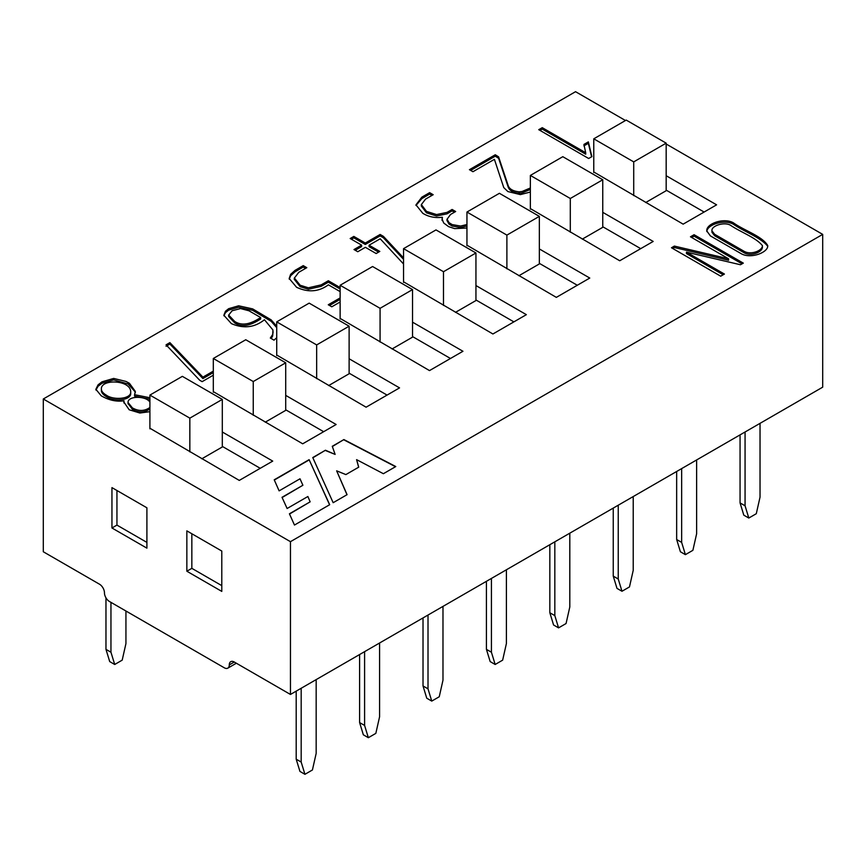 <?xml version="1.0" encoding="UTF-8"?>
<svg xmlns="http://www.w3.org/2000/svg" width="866" height="866" viewBox="0 0 866 866"><rect width="100%" height="100%" fill="white"/><g stroke="black" fill="none" stroke-linecap="round" stroke-linejoin="round"><path stroke-width="1.3" d="M625.479 120.515L575.544 91.688L43.3 398.988L290.456 541.672L822.7 234.383L666.17 144.016M822.7 234.383L822.7 387.167L290.456 694.456L234.285 662.025L229.284 664.915A7.058 4.081 60 0 1 227.823 668.141A7.058 4.081 60 0 1 224.294 667.794L109.452 601.491A7.058 4.081 60 0 1 104.461 592.842A7.058 4.081 60 0 0 99.471 584.193L43.3 551.761L43.3 398.988M221.793 551.047L221.793 591.402L186.85 571.224L186.85 530.869L221.793 551.047M229.284 664.915A7.058 4.081 60 0 1 230.746 661.678A7.058 4.081 60 0 1 234.285 662.025M290.456 541.672L290.456 694.456M146.906 507.801L146.906 548.156L111.952 527.979L111.952 487.623L146.906 507.801M294.472 525.045L329.686 504.705L309.119 459.662L274.219 479.807L279.123 490.86L300.004 478.801L302.894 485.252L282.024 497.3L287.111 508.504L307.885 496.51L310.136 501.836L289.417 513.798L294.472 525.045M149.905 411.675L139.848 413.017L129.175 409.77L123.87 402.03L124 400.785C116.52 401.921 108.921 400.265 101.203 395.794L95.866 389.278L98.064 384.84L101.972 381.83L113.684 378.431L125.992 381.43L129.435 383.292L135.302 391.367L134.566 394.69L149.905 397.754M276.719 337.718L274.002 340.165L270.322 338.032L272.693 334.449L272.931 329.978L264.455 319.727C254.615 327.586 243.595 328.885 231.395 323.624L223.85 315.256L225.452 311.251L228.635 308.697L238.648 305.795L252.677 308.902L271.166 319.879L276.719 326.201M403.545 264L380.206 238.778L369.068 245.208L379.817 251.421L376.158 253.532L365.398 247.319L357.766 251.735L353.988 249.549L361.62 245.143L350.178 238.529L353.837 236.418L365.29 243.032L380.131 234.459L383.411 236.353L403.545 257.895M530.36 192.025L520.358 194.612L507.855 191.548L503.752 187.586L494.399 159.344L472.955 171.717L469.426 169.682L495.276 154.754L498.61 156.854L508.277 185.865C509.63 189.21 513.246 191.202 519.135 191.819L522.079 191.483L530.36 187.987M724.42 274.057L720.718 276.189L671.475 247.763L674.376 246.085L728.577 258.804L690.462 236.797L694.077 234.708L743.32 263.134L740.462 264.747L686.457 252.136L724.42 274.057M475.943 285.553L526.366 314.661L492.916 333.984L403.545 281.807M602.758 212.332L653.191 241.441L619.731 260.763L530.36 208.587M539.345 248.943L589.778 278.051L556.329 297.374L466.947 245.197M593.773 171.977L683.144 224.153L716.604 204.831L666.17 175.722M340.132 318.417L429.504 370.594L462.953 351.271L412.53 322.163M276.719 355.028L366.091 407.193L399.551 387.881L349.117 358.773M213.307 391.627L302.689 443.803L336.138 424.492L285.704 395.383M222.302 431.993L272.725 461.102L239.276 480.413L149.905 428.237M710.391 235.898L706.797 230.941C705.963 223.677 723.727 217.431 733.296 222.757C744.067 230.529 762.264 236.147 767.731 245.554C768.499 252.396 750.714 259.302 741.155 253.651L710.391 235.898M591.889 156.638L588.653 158.5L538.728 129.673L542.268 127.67L585.697 152.741L583.922 144.438L588.35 141.883L591.889 156.638M466.947 228.018L454.661 228.624L448.588 226.632L443.717 223.017L442.093 219.087L442.396 217.258C435.1 218.167 428.562 216.857 422.792 213.307L415.961 204.852L421.829 197.167L429.633 192.653L433.195 194.709L425.574 199.104L421.352 204.593L426.505 211.391L436.561 214.562L447.04 212.386L452.106 209.464L455.668 211.52L450.558 214.465L447.094 219.217L448.978 222.616L452.149 224.586L460.571 226.058L466.947 224.543M340.132 291.615L328.376 284.827C318.807 291.864 308.209 292.676 296.583 287.285L289.19 278.473L290.63 274.338L295.046 270.365L303.241 265.624L306.802 267.681L298.759 272.325L294.418 278.04L300.145 285.228L308.383 287.804L321.145 284.892L328.344 280.746L340.132 287.555M340.132 301.985L331.786 306.802L328.268 304.767L340.132 297.915M213.307 375.205L202.135 381.646L199.667 380.217L166.055 344.83L169.888 342.622L202.915 377.143L213.307 371.135M332.263 446.293L343.899 439.571L395.773 466.558L383.378 473.713L356.586 459.64L358.73 467.164L345.87 474.59L336.647 470.833L347.082 494.67L333.161 502.702L312.756 457.562L325.454 450.223L335.131 454.412L332.263 446.293M222.302 446.401L260.244 468.311M323.657 431.701L285.704 409.791M387.07 395.091L349.117 373.181M450.472 358.481L412.53 336.571M704.112 212.04L666.17 190.13M539.345 263.351L577.297 285.26M602.758 226.74L640.71 248.65M475.943 299.961L513.884 321.871M711.949 230.832L711.949 232.272L714.623 235.736L744.013 252.699C750.779 256.78 762.567 252.168 762.416 247.081L762.426 245.641C756.029 237.565 740.484 232.153 730.406 225.182C723.868 221.588 711.083 225.961 711.949 230.832L714.623 234.285L744.013 251.259C750.779 255.329 762.567 250.729 762.416 245.641M706.851 231.601C707.002 224.759 724.138 219.022 733.296 224.197C744.186 231.677 760.554 237.425 767.644 246.15M672.73 248.477L674.376 247.524L674.376 246.085M674.376 247.524L728.577 260.244L728.577 258.804M691.707 237.522L694.077 236.147L694.077 234.708M694.077 236.147L742.054 263.849M723.175 274.771L686.457 253.576L686.457 252.136M539.983 130.398L542.268 129.11L542.268 127.67M542.268 129.11L585.697 154.191L585.697 152.741M583.922 145.878L588.35 143.323L588.35 141.883M588.35 143.323L591.586 156.811M470.682 170.396L495.276 156.194L495.276 154.754M495.276 156.194L498.61 158.305L498.61 156.854M498.61 158.305L508.277 187.305C509.63 190.65 513.246 192.642 519.135 193.259L519.135 191.819M519.135 193.259L522.079 192.923L530.36 189.427M442.136 219.823L442.396 217.258M415.994 205.459L421.829 198.606L429.633 194.092L429.633 192.653M429.633 194.092L431.95 195.424M421.352 206.043L426.505 212.83L436.561 216.002L447.04 213.837L452.106 210.903L452.106 209.464M452.106 210.903L454.412 212.246M447.094 220.657L448.978 224.056L452.149 226.026L460.571 227.498L466.947 225.983M355.233 250.274L361.62 246.583L361.62 245.143M351.423 239.254L353.837 237.858L353.837 236.418M353.837 237.858L365.29 244.472L365.29 243.032M365.29 244.472L380.131 235.898L380.131 234.459M380.131 235.898L383.411 237.793L383.411 236.353M383.411 237.793L403.545 259.335M378.572 252.136L369.068 246.648L369.068 245.208M289.233 279.155L290.63 275.778L295.046 271.805L303.241 267.064L303.241 265.624M303.241 267.064L305.546 268.406M294.418 279.491L300.145 286.668L308.383 289.244L321.145 286.343L328.344 282.186L328.344 280.746M328.344 282.186L340.132 288.995M329.513 305.492L340.132 299.355M223.904 315.809L225.452 312.691L228.635 310.136L238.648 307.246L252.677 310.342L271.166 321.318L276.719 327.651M234.697 321.448C243.378 327.11 252.969 322.531 260.655 317.53L248.964 310.786L240.521 308.567L232.12 310.764L228.689 315.062L234.697 321.448L234.697 322.899C243.378 328.55 252.969 323.971 260.655 318.98L260.655 317.53M228.656 315.062L228.656 316.501L234.697 322.899M271.253 338.574L272.693 335.889L272.952 332.317M166.055 346.27L169.888 344.062L169.888 342.622M169.888 344.062L202.915 378.583L202.915 377.143M202.915 378.583L213.307 372.575M123.903 402.961L124 400.785M95.92 390.036L98.064 386.279L101.972 383.27L113.684 379.871L128.136 383.984L135.269 391.995M149.905 399.194L134.566 396.13L134.566 394.69M128.027 403.48L132.422 409.337C138.679 412.855 144.503 412.714 149.905 408.914M149.905 402.116C146.17 395.816 127.941 395.578 128.006 402.452L132.422 407.897C138.679 411.415 144.503 411.274 149.905 407.475M101.376 388.866L101.376 390.317C101.311 392.525 103.011 394.658 106.486 396.704C113.543 401.846 131.383 400.568 130.712 393.218L130.712 391.778C130.604 379.828 101.062 378.788 101.365 388.877C101.311 391.086 103.011 393.218 106.486 395.264C113.543 400.406 131.383 399.129 130.712 391.778M332.349 446.531L343.899 439.571M343.899 439.863L395.513 466.709M358.654 467.207L356.586 459.64M346.974 494.724L336.647 470.833M312.853 457.789L325.454 450.223M325.454 450.515L335.131 454.412M329.578 504.77L309.119 459.662M309.119 459.943L274.316 480.035M282.132 497.528L302.894 485.252M289.525 514.025L310.136 501.836M221.793 585.633L191.841 568.345L186.85 571.224M191.841 568.345L191.841 533.748M146.906 542.397L116.942 525.099L111.952 527.979M116.942 525.099L116.942 490.502M582.288 239.135L602.758 227.325L602.758 179.76L562.813 156.692L530.36 175.43L530.36 209.161M530.36 175.43L570.304 198.498L570.304 232.218M570.304 198.498L602.758 179.76M518.875 275.745L539.345 263.935L539.345 216.37L499.411 193.302L466.947 212.04L466.947 245.771M466.947 212.04L506.891 235.108L506.891 268.828M506.891 235.108L539.345 216.37M455.473 312.355L475.943 300.545L475.943 252.98L435.999 229.912L403.545 248.65L403.545 282.381M403.545 248.65L443.489 271.718L443.489 305.438M443.489 271.718L475.943 252.98M201.821 458.796L222.302 446.975L222.302 399.41L182.358 376.353L149.905 395.091L149.905 428.822M149.905 395.091L189.838 418.148L189.838 451.879M189.838 418.148L222.302 399.41M392.06 348.966L412.53 337.145L412.53 289.59L372.586 266.522L340.132 285.26L340.132 318.991M340.132 285.26L380.077 308.318L380.077 342.048M380.077 308.318L412.53 289.59M328.647 385.576L349.117 373.755L349.117 326.201L309.173 303.132L276.719 321.871L276.719 355.601M276.719 321.871L316.664 344.928L316.664 378.659M316.664 344.928L349.117 326.201M645.7 202.525L666.17 190.715L666.17 143.15L626.226 120.082L593.773 138.82L593.773 172.55M593.773 138.82L633.717 161.888L633.717 195.608M633.717 161.888L666.17 143.15M265.234 422.186L285.704 410.365L285.704 362.8L245.76 339.743L213.307 358.481L213.307 392.211M213.307 358.481L253.251 381.538L253.251 415.269M253.251 381.538L285.704 362.8M368.342 737.702L363.352 734.812L359.606 722.569L364.597 725.448L368.342 737.702L375.833 733.372L379.579 716.799L379.579 643.005M364.597 725.448L364.597 651.654M359.606 722.569L359.606 654.534M442.981 606.395L442.981 680.189L439.246 696.762L431.755 701.092L426.754 698.202L423.019 685.959L423.019 617.923M423.019 685.959L428.01 688.838L428.01 615.044M428.01 688.838L431.755 701.092M506.394 569.785L506.394 643.579L502.648 660.152L495.157 664.482L490.167 661.592L486.421 649.348L486.421 581.313M486.421 649.348L491.423 652.228L491.423 578.434M491.423 652.228L495.157 664.482M740.062 502.908L745.063 505.787L748.809 518.041L743.807 515.162L740.062 502.908L740.062 434.873M745.063 505.787L745.063 431.993M748.809 518.041L756.289 513.711L760.034 497.138L760.034 423.344M676.66 539.518L681.65 542.397L685.396 554.651L680.405 551.772L676.66 539.518L676.66 471.483M681.65 542.397L681.65 468.603M685.396 554.651L692.887 550.321L696.632 533.748L696.632 459.954M621.983 591.262L616.993 588.382L613.247 576.128L618.237 579.008L621.983 591.262L629.474 586.932L633.219 570.358L633.219 496.564M613.247 576.128L613.247 508.093M618.237 579.008L618.237 505.214M558.57 627.872L553.58 624.992L549.834 612.738L554.825 615.618L558.57 627.872L566.061 623.542L569.806 606.969L569.806 533.175M549.834 612.738L549.834 544.703M554.825 615.618L554.825 541.824M114.702 664.482L109.711 661.592L105.966 649.348L110.956 652.228L114.702 664.482L122.193 660.152L125.938 643.579L125.938 611.006M105.966 649.348L105.966 597.821M110.956 652.228L110.956 602.357M316.166 679.615L316.166 753.409L312.42 769.982L304.929 774.312L299.939 771.422L296.194 759.179L296.194 691.144M296.194 759.179L301.184 762.058L301.184 688.264M301.184 762.058L304.929 774.312M421.331 204.603L421.331 206.043M446.986 219.217L446.986 220.657M442.104 219.087L442.104 220.527M294.299 278.04L294.299 279.491M273.05 331.353L273.05 332.793M135.28 391.367L135.28 392.807M128.027 403.902L128.027 402.452M236.353 663.226L227.823 668.141"/></g></svg>
